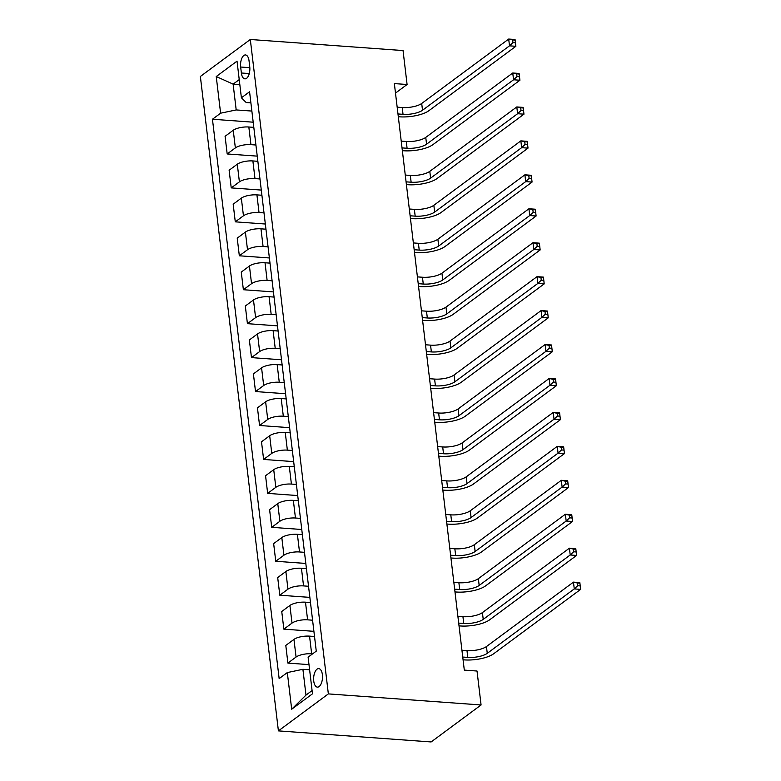 <?xml version="1.0" encoding="UTF-8"?>
<svg xmlns="http://www.w3.org/2000/svg" width="781" height="781" viewBox="0 0 781 781"><rect width="100%" height="100%" fill="white"/><g stroke="black" fill="none" stroke-linecap="round" stroke-linejoin="round"><path stroke-width="1.17" d="M322.387 674.677A9.274 4.403 -85.9 0 0 318.736 668.614A9.274 4.403 -85.9 0 0 313.747 681.071A9.274 4.403 -85.9 0 0 317.389 687.124A9.274 4.403 -85.9 0 0 322.387 674.677M328.352 693.899L481.076 704.97L431.132 741.95L278.407 730.879L200.366 76.47L250.31 39.489L328.352 693.899L278.407 730.879M395.498 93.085L407.086 84.504L394.356 83.587L464.305 670.108L477.025 671.025L481.076 704.97M240.665 67.02L241.378 72.994A8.991 4.266 -85.9 0 0 244.912 78.861A8.991 4.266 -85.9 0 0 249.754 66.795L249.041 60.82A8.991 4.266 -85.9 0 0 245.507 54.953A8.991 4.266 -85.9 0 0 240.665 67.02L249.832 67.683M239.23 79.613L233.119 84.133L236.194 109.936L220.613 113.196L212.452 119.239L279.149 678.611L287.32 672.568L302.901 669.307L305.976 695.1L312.088 690.57M220.613 113.196L216.239 76.538L237.034 61.143L241.397 97.801L246.181 102.536L250.896 102.877M287.32 672.568L291.684 709.216L312.478 693.831L308.105 657.172L316.266 651.129L249.569 91.758L241.397 97.801M407.086 84.504L403.045 50.56L250.31 39.489M239.835 84.621L233.119 84.133L216.239 76.538M251.872 111.068L236.194 109.936M253.815 127.362L248.827 127A11.598 3.856 173.2 0 0 233.246 130.261L225.084 136.304L227.183 153.955L257.242 156.132M255.914 145.012L250.935 144.651A11.598 3.856 173.2 0 0 235.354 147.912L227.183 153.955M257.857 161.306L252.878 160.945A11.598 3.856 173.2 0 0 237.297 164.205L229.126 170.248L231.235 187.899L261.293 190.076M259.966 178.956L254.977 178.595A11.598 3.856 173.2 0 0 239.396 181.856L231.235 187.899M261.908 195.25L256.92 194.889A11.598 3.856 173.2 0 0 241.339 198.149L233.177 204.192L235.286 221.843L265.345 224.02M264.017 212.901L259.028 212.539A11.598 3.856 173.2 0 0 243.447 215.8L235.286 221.843M265.96 229.194L260.971 228.833A11.598 3.856 173.2 0 0 245.39 232.084L237.229 238.137L239.328 255.787L269.386 257.964M268.059 246.835L263.08 246.474A11.598 3.856 173.2 0 0 247.499 249.735L239.328 255.787M270.001 263.129L265.023 262.767A11.598 3.856 173.2 0 0 249.442 266.028L241.27 272.081L243.379 289.722L273.438 291.909M272.11 280.779L267.122 280.418A11.598 3.856 173.2 0 0 251.541 283.679L243.379 289.722M274.053 297.073L269.064 296.712A11.598 3.856 173.2 0 0 253.483 299.972L245.322 306.015L247.421 323.666L277.48 325.853M276.152 314.723L271.173 314.362A11.598 3.856 173.2 0 0 255.592 317.623L247.421 323.666M278.095 331.017L273.116 330.656A11.598 3.856 173.2 0 0 257.535 333.917L249.364 339.96L251.472 357.61L281.531 359.787M280.203 348.668L275.215 348.306A11.598 3.856 173.2 0 0 259.634 351.567L251.472 357.61M282.146 364.961L277.157 364.6A11.598 3.856 173.2 0 0 261.576 367.861L253.415 373.904L255.514 391.554L285.573 393.731M284.255 382.612L279.266 382.251A11.598 3.856 173.2 0 0 263.685 385.511L255.514 391.554M286.197 398.906L281.209 398.544A11.598 3.856 173.2 0 0 265.628 401.795L257.457 407.848L259.565 425.499L289.624 427.676M288.296 416.556L283.318 416.195A11.598 3.856 173.2 0 0 267.737 419.446L259.565 425.499M290.239 432.84L285.26 432.479A11.598 3.856 173.2 0 0 269.679 435.739L261.508 441.792L263.617 459.443L293.676 461.62M292.348 450.491L287.359 450.129A11.598 3.856 173.2 0 0 271.778 453.39L263.617 459.443M294.291 466.784L289.302 466.423A11.598 3.856 173.2 0 0 273.721 469.684L265.56 475.727L267.658 493.377L297.717 495.564M296.389 484.435L291.411 484.074A11.598 3.856 173.2 0 0 275.83 487.334L267.658 493.377M298.332 500.728L293.353 500.367A11.598 3.856 173.2 0 0 277.772 503.628L269.601 509.671L271.71 527.321L301.769 529.498M300.441 518.379L295.452 518.018A11.598 3.856 173.2 0 0 279.871 521.278L271.71 527.321M302.384 534.673L297.395 534.311A11.598 3.856 173.2 0 0 281.814 537.572L273.653 543.615L275.752 561.266L305.81 563.443M304.483 552.323L299.504 551.962A11.598 3.856 173.2 0 0 283.923 555.223L275.752 561.266M306.425 568.617L301.446 568.256A11.598 3.856 173.2 0 0 285.866 571.507L277.694 577.559L279.803 595.21L309.862 597.387M308.534 586.267L303.545 585.906A11.598 3.856 173.2 0 0 287.964 589.157L279.803 595.21M310.477 602.551L305.488 602.19A11.598 3.856 173.2 0 0 289.907 605.451L281.746 611.503L283.854 629.154L313.913 631.331M312.585 620.202L307.597 619.841A11.598 3.856 173.2 0 0 292.016 623.101L283.854 629.154M314.528 636.495L309.54 636.134A11.598 3.856 173.2 0 0 293.959 639.395L285.797 645.438L287.896 663.089L308.993 664.621M312.585 653.853L311.648 653.785A11.598 3.856 173.2 0 0 296.067 657.046L287.896 663.089M309.608 669.786L302.901 669.307M212.452 119.239L253.2 122.197M291.684 709.216L305.976 695.1M397.988 113.958L403.035 114.329A14.497 4.813 173.2 0 0 422.511 110.248L509.505 45.835L508.695 39.05L515.06 39.509L515.148 40.114L512.609 39.929L512.932 42.643L515.48 42.828L515.148 40.114M397.178 107.173L402.225 107.534A14.497 4.813 173.2 0 0 421.701 103.463L508.695 39.05L512.609 39.929M512.932 42.643L509.505 45.835L515.87 46.304L428.876 110.707A21.741 7.224 -6.8 0 1 399.657 116.818L398.31 116.72M515.87 46.304L515.48 42.828M402.03 147.902L407.086 148.263A14.497 4.813 173.2 0 0 426.563 144.192L513.556 79.779L512.746 72.994L519.111 73.453L519.199 74.049L516.651 73.873L516.973 76.587L519.521 76.772L519.199 74.049M401.219 141.107L406.276 141.478A14.497 4.813 173.2 0 0 425.752 137.407L512.746 72.994L516.651 73.873M516.973 76.587L513.556 79.779L519.921 80.238L432.918 144.651A21.741 7.224 -6.8 0 1 403.709 150.762L402.361 150.665M519.921 80.238L519.521 76.772M406.081 181.846L411.128 182.207A14.497 4.813 173.2 0 0 430.604 178.136L517.608 113.723L516.797 106.938L523.153 107.397L523.25 107.993L520.702 107.807L521.025 110.521L523.573 110.707L523.25 107.993M405.271 175.051L410.318 175.422A14.497 4.813 173.2 0 0 429.794 171.342L516.797 106.938L520.702 107.807M521.025 110.521L517.608 113.723L523.963 114.182L436.969 178.595A21.741 7.224 -6.8 0 1 407.76 184.706L406.403 184.609M523.963 114.182L523.573 110.707M410.123 215.781L415.18 216.152A14.497 4.813 173.2 0 0 434.656 212.081L521.649 147.668L520.839 140.873L527.204 141.341L527.292 141.937L524.744 141.751L525.076 144.465L527.614 144.651L527.292 141.937M409.312 208.996L414.369 209.367A14.497 4.813 173.2 0 0 433.845 205.286L520.839 140.873L524.744 141.751M525.076 144.465L521.649 147.668L528.015 148.126L441.021 212.539A21.741 7.224 -6.8 0 1 411.802 218.651L410.455 218.553M528.015 148.126L527.614 144.651M414.174 249.725L419.221 250.096A14.497 4.813 173.2 0 0 438.697 246.015L525.701 181.612L524.891 174.817L531.256 175.286L531.344 175.881L528.796 175.696L529.118 178.41L531.666 178.595L531.344 175.881M413.364 242.94L418.411 243.301A14.497 4.813 173.2 0 0 437.887 239.23L524.891 174.817L528.796 175.696M529.118 178.41L525.701 181.612L532.066 182.071L445.063 246.484A21.741 7.224 -6.8 0 1 415.853 252.595L414.506 252.497M532.066 182.071L531.666 178.595M418.216 283.669L423.273 284.04A14.497 4.813 173.2 0 0 442.749 279.959L529.743 215.546L528.932 208.761L535.297 209.22L535.385 209.825L532.847 209.64L533.169 212.354L535.707 212.539L535.385 209.825M417.415 276.884L422.462 277.245A14.497 4.813 173.2 0 0 441.939 273.174L528.932 208.761L532.847 209.64M533.169 212.354L529.743 215.546L536.108 216.015L449.114 280.428A21.741 7.224 -6.8 0 1 419.895 286.539L418.548 286.442M536.108 216.015L535.707 212.539M422.267 317.613L427.324 317.974A14.497 4.813 173.2 0 0 446.8 313.903L533.794 249.49L532.984 242.706L539.349 243.164L539.437 243.76L536.889 243.584L537.211 246.298L539.759 246.484L539.437 243.76M421.457 310.828L426.514 311.189A14.497 4.813 173.2 0 0 445.99 307.118L532.984 242.706L536.889 243.584M537.211 246.298L533.794 249.49L540.159 249.949L453.156 314.362A21.741 7.224 -6.8 0 1 423.946 320.474L422.599 320.376M540.159 249.949L539.759 246.484M426.319 351.557L431.366 351.919A14.497 4.813 173.2 0 0 450.842 347.848L537.836 283.435L537.035 276.65L543.391 277.109L543.478 277.704L540.94 277.519L541.262 280.242L543.81 280.418L543.478 277.704M425.508 344.763L430.556 345.134A14.497 4.813 173.2 0 0 450.032 341.063L537.035 276.65L540.94 277.519M541.262 280.242L537.836 283.435L544.201 283.894L457.207 348.306A21.741 7.224 -6.8 0 1 427.988 354.418L426.641 354.32M544.201 283.894L543.81 280.418M430.36 385.492L435.417 385.863A14.497 4.813 173.2 0 0 454.893 381.792L541.887 317.379L541.077 310.584L547.442 311.053L547.53 311.648L544.982 311.463L545.304 314.177L547.852 314.362L547.53 311.648M429.55 378.707L434.607 379.078A14.497 4.813 173.2 0 0 454.083 374.997L541.077 310.584L544.982 311.463M545.304 314.177L541.887 317.379L548.252 317.838L461.259 382.251A21.741 7.224 -6.8 0 1 432.039 388.362L430.692 388.264M548.252 317.838L547.852 314.362M434.412 419.436L439.459 419.807A14.497 4.813 173.2 0 0 458.935 415.736L545.939 351.323L545.128 344.528L551.493 344.997L551.581 345.592L549.033 345.407L549.355 348.121L551.903 348.306L551.581 345.592M433.601 412.651L438.649 413.012A14.497 4.813 173.2 0 0 458.125 408.941L545.128 344.528L549.033 345.407M549.355 348.121L545.939 351.323L552.294 351.782L465.3 416.195A21.741 7.224 -6.8 0 1 436.091 422.306L434.744 422.209M552.294 351.782L551.903 348.306M438.453 453.38L443.51 453.751A14.497 4.813 173.2 0 0 462.987 449.671L549.98 385.258L549.17 378.473L555.535 378.931L555.623 379.537L553.075 379.351L553.407 382.065L555.945 382.251L555.623 379.537M437.643 446.595L442.7 446.957A14.497 4.813 173.2 0 0 462.176 442.886L549.17 378.473L553.075 379.351M553.407 382.065L549.98 385.258L556.345 385.726L469.352 450.139A21.741 7.224 -6.8 0 1 440.133 456.25L438.785 456.153M556.345 385.726L555.945 382.251M442.505 487.324L447.552 487.686A14.497 4.813 173.2 0 0 467.028 483.615L554.032 419.202L553.221 412.417L559.587 412.876L559.674 413.481L557.126 413.295L557.449 416.009L559.997 416.195L559.674 413.481M441.695 480.54L446.752 480.901A14.497 4.813 173.2 0 0 466.228 476.83L553.221 412.417L557.126 413.295M557.449 416.009L554.032 419.202L560.397 419.67L473.393 484.074A21.741 7.224 -6.8 0 1 444.184 490.185L442.837 490.087M560.397 419.67L559.997 416.195M446.556 521.269L451.603 521.63A14.497 4.813 173.2 0 0 471.08 517.559L558.073 453.146L557.263 446.361L563.628 446.82L563.716 447.415L561.178 447.23L561.5 449.954L564.048 450.129L563.716 447.415M445.746 514.474L450.793 514.845A14.497 4.813 173.2 0 0 470.269 510.774L557.263 446.361L561.178 447.23M561.5 449.954L558.073 453.146L564.438 453.605L477.445 518.018A21.741 7.224 -6.8 0 1 448.226 524.129L446.878 524.031M564.438 453.605L564.048 450.129M450.598 555.213L455.655 555.574A14.497 4.813 173.2 0 0 475.131 551.503L562.125 487.09L561.314 480.305L567.68 480.764L567.767 481.36L565.219 481.174L565.542 483.888L568.09 484.074L567.767 481.36M449.788 548.418L454.845 548.789A14.497 4.813 173.2 0 0 474.321 544.708L561.314 480.305L565.219 481.174M565.542 483.888L562.125 487.09L568.49 487.549L481.486 551.962A21.741 7.224 -6.8 0 1 452.277 558.073L450.93 557.976M568.49 487.549L568.09 484.074M454.649 589.147L459.697 589.518A14.497 4.813 173.2 0 0 479.173 585.447L566.176 521.034L565.366 514.24L571.721 514.708L571.819 515.304L569.271 515.118L569.593 517.832L572.141 518.018L571.819 515.304M453.839 582.362L458.886 582.733A14.497 4.813 173.2 0 0 478.362 578.653L565.366 514.24L569.271 515.118M569.593 517.832L566.176 521.034L572.532 521.493L485.538 585.906A21.741 7.224 -6.8 0 1 456.329 592.018L454.972 591.92M572.532 521.493L572.141 518.018M458.691 623.092L463.748 623.463A14.497 4.813 173.2 0 0 483.224 619.382L570.218 554.979L569.408 548.184L575.773 548.643L575.861 549.248L573.313 549.063L573.644 551.777L576.183 551.962L575.861 549.248M457.881 616.307L462.938 616.668A14.497 4.813 173.2 0 0 482.414 612.597L569.408 548.184L573.313 549.063M573.644 551.777L570.218 554.979L576.583 555.437L489.589 619.85A21.741 7.224 -6.8 0 1 460.37 625.962L459.023 625.864M576.583 555.437L576.183 551.962M462.742 657.036L467.79 657.407A14.497 4.813 173.2 0 0 487.266 653.326L574.269 588.913L573.459 582.128L579.824 582.587L579.912 583.192L577.364 583.007L577.686 585.721L580.234 585.906L579.912 583.192M461.932 650.251L466.979 650.612A14.497 4.813 173.2 0 0 486.456 646.541L573.459 582.128L577.364 583.007M577.686 585.721L574.269 588.913L580.634 589.382L493.631 653.785A21.741 7.224 -6.8 0 1 464.422 659.896L463.074 659.799M580.634 589.382L580.234 585.906M250.935 144.651L248.827 127M254.977 178.595L252.878 160.945M259.028 212.539L256.92 194.889M263.08 246.474L260.971 228.833M267.122 280.418L265.023 262.767M271.173 314.362L269.064 296.712M275.215 348.306L273.116 330.656M279.266 382.251L277.157 364.6M283.318 416.195L281.209 398.544M287.359 450.129L285.26 432.479M291.411 484.074L289.302 466.423M295.452 518.018L293.353 500.367M299.504 551.962L297.395 534.311M303.545 585.906L301.446 568.256M307.597 619.841L305.488 602.19M311.648 653.785L309.54 636.134M235.354 147.912L233.246 130.261M239.396 181.856L237.297 164.205M243.447 215.8L241.339 198.149M247.499 249.735L245.39 232.084M251.541 283.679L249.442 266.028M255.592 317.623L253.483 299.972M259.634 351.567L257.535 333.917M263.685 385.511L261.576 367.861M267.737 419.446L265.628 401.795M271.778 453.39L269.679 435.739M275.83 487.334L273.721 469.684M279.871 521.278L277.772 503.628M283.923 555.223L281.814 537.572M287.964 589.157L285.866 571.507M292.016 623.101L289.907 605.451M296.067 657.046L293.959 639.395M249.256 73.57L241.378 72.994M402.225 107.534L403.035 114.329M421.701 103.463L422.511 110.248M406.276 141.478L407.086 148.263M425.752 137.407L426.563 144.192M410.318 175.422L411.128 182.207M429.794 171.342L430.604 178.136M414.369 209.367L415.18 216.152M433.845 205.286L434.656 212.081M418.411 243.301L419.221 250.096M437.887 239.23L438.697 246.015M422.462 277.245L423.273 284.04M441.939 273.174L442.749 279.959M426.514 311.189L427.324 317.974M445.99 307.118L446.8 313.903M430.556 345.134L431.366 351.919M450.032 341.063L450.842 347.848M434.607 379.078L435.417 385.863M454.083 374.997L454.893 381.792M438.649 413.012L439.459 419.807M458.125 408.941L458.935 415.736M442.7 446.957L443.51 453.751M462.176 442.886L462.987 449.671M446.752 480.901L447.552 487.686M466.228 476.83L467.028 483.615M450.793 514.845L451.603 521.63M470.269 510.774L471.08 517.559M454.845 548.789L455.655 555.574M474.321 544.708L475.131 551.503M458.886 582.733L459.697 589.518M478.362 578.653L479.173 585.447M462.938 616.668L463.748 623.463M482.414 612.597L483.224 619.382M466.979 650.612L467.79 657.407M486.456 646.541L487.266 653.326"/></g></svg>
